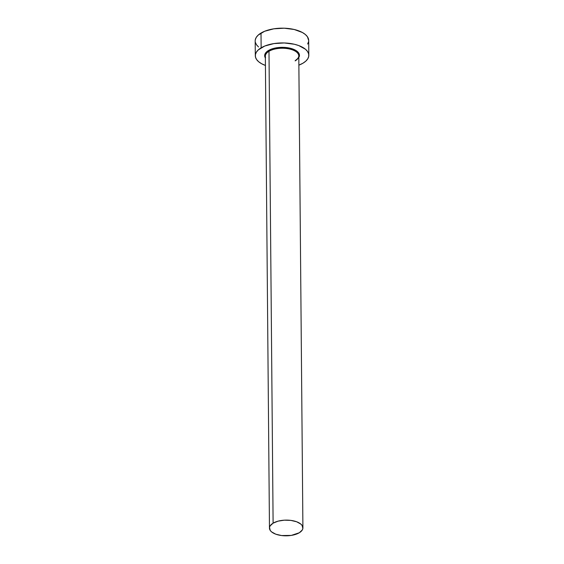 <?xml version="1.0" encoding="UTF-8"?>
<svg xmlns="http://www.w3.org/2000/svg" width="564" height="564" viewBox="0 0 564 564"><rect width="100%" height="100%" fill="white"/><g stroke="black" fill="none" stroke-linecap="round" stroke-linejoin="round"><path stroke-width="0.85" d="M295.141 60.891A16.723 7.854 179.5 0 0 298.617 54.842A16.723 7.854 179.5 0 0 286.434 48.476A16.723 7.854 179.5 0 0 268.993 51.282A0.67 0.458 59.2 0 0 268.464 50.499A17.392 8.164 -0.5 0 1 289.226 48.01A17.392 8.164 -0.5 0 1 299.188 56.809M295.324 60.51C297.672 58.882 298.828 57.359 298.793 55.942A16.723 7.854 179.5 0 0 287.562 48.638A16.723 7.854 179.5 0 0 268.993 51.282A16.723 7.854 179.5 0 0 265.348 56.231L269.465 528.115A16.723 7.854 -0.5 0 1 273.11 523.159L268.993 51.282L273.11 523.159A16.723 7.854 -0.5 0 1 291.68 520.516A16.723 7.854 -0.5 0 1 302.91 527.819A16.723 7.854 -0.5 0 1 299.265 532.776A16.723 7.854 -0.5 0 1 280.696 535.419A16.723 7.854 -0.5 0 1 269.465 528.115M308.818 55.265L308.691 40.502A26.755 12.563 179.5 0 0 290.721 28.806A26.755 12.563 179.5 0 0 261.012 33.043A26.755 12.563 179.5 0 0 255.182 40.968L255.309 55.73A26.755 12.563 -0.5 0 1 261.146 47.806L261.012 33.043L261.146 47.806A26.755 12.563 -0.5 0 1 290.848 43.569A26.755 12.563 -0.5 0 1 308.818 55.265A26.755 12.563 -0.5 0 1 302.988 63.189A26.755 12.563 -0.5 0 1 298.871 65.156L302.988 63.189L305.836 61.102L307.775 58.797L308.727 56.372L308.649 53.911L307.556 51.507L305.484 49.258L298.744 45.564L294.345 44.253L284.312 42.963L273.935 43.583L264.798 46.015L258.291 49.893L256.352 52.198L255.4 54.623L255.478 57.084L256.571 59.488L258.65 61.737L261.625 63.739L265.425 65.445A26.755 12.563 -0.5 0 1 255.309 55.73M265.496 58.092L264.735 54.927L266.61 51.853L268.464 50.499L273.653 48.405L283.523 47.348L290.044 48.187L295.353 50.14L297.284 51.444L299.343 54.461L298.779 57.641M308.691 40.559L307.429 36.745L305.35 34.496L302.374 32.486L294.211 29.49L284.178 28.2L273.808 28.82L264.671 31.253L258.164 35.13L256.225 37.428L255.273 39.861M255.351 42.321L256.444 44.725L258.516 46.967M307.648 44.034L308.6 41.609M299.265 532.776L302.255 530.033L302.854 528.51L302.121 525.472L300.823 524.069L296.615 521.756L290.812 520.389L284.312 520.177L278.094 521.15L273.11 523.159L270.121 525.902L269.522 527.425L270.255 530.463L271.552 531.866L275.761 534.178L281.563 535.546L291.271 535.412L299.265 532.776M265.362 57.888A17.392 8.164 -0.5 0 1 268.464 50.499A0.67 0.458 -120.8 0 1 268.993 51.282A16.723 7.854 179.5 0 0 265.524 57.338M298.793 55.942L302.91 527.819"/></g></svg>
